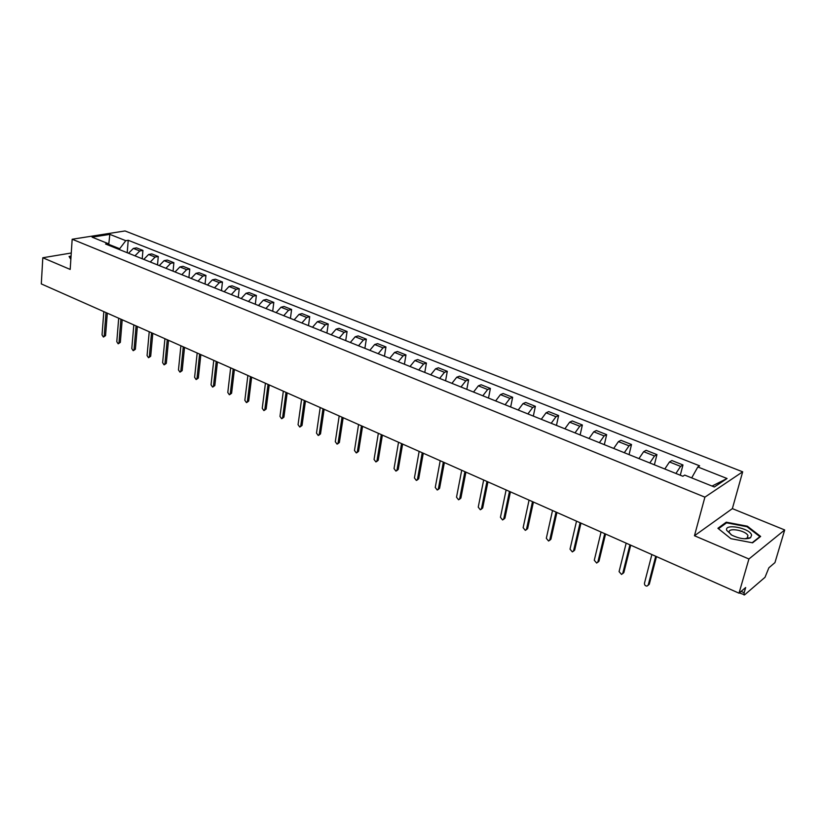 <?xml version="1.0" encoding="UTF-8"?>
<svg xmlns="http://www.w3.org/2000/svg" width="826" height="826" viewBox="0 0 826 826"><rect width="100%" height="100%" fill="white"/><g stroke="black" fill="none" stroke-linecap="round" stroke-linejoin="round"><path stroke-width="1.24" d="M748.397 537.974L749.006 538.418M748.924 558.985L784.7 529.962L732.363 508.62L742.677 471.811L125.025 230.95L72.172 239.241L704.898 497.149L694.46 535.744L748.924 558.985L739.012 593.182L41.3 283.907L42.807 257.753L70.189 269.431L72.172 239.241M784.7 529.962L774.953 562.609L768.882 567.782L765.01 577.302L744.66 594.813L739.322 592.923M71.263 253.004L42.807 257.753M741.108 591.395L744.143 592.738L745.672 587.523L739.012 593.182M744.143 592.738L744.092 595.03M675.905 473.474L680.593 466.38L682.968 464.955L671.879 460.547L669.483 461.961L664.785 468.992M680.283 475.229L682.968 464.955M649.804 462.963L654.512 455.993L656.938 454.61L646.108 450.315L643.66 451.677L638.942 458.595M654.378 464.801L656.938 454.61M624.301 452.71L629.03 445.844L631.518 444.512L620.935 440.31L618.426 441.621L613.687 448.435M629.061 454.62L631.518 444.512M599.377 442.674L604.136 435.932L606.666 434.641L596.32 430.532L593.77 431.802L589 438.503M604.312 444.667L606.666 434.641M575.01 432.876L579.79 426.226L582.371 424.987L572.253 420.971L569.651 422.189L564.87 428.797M580.12 434.93L582.371 424.987M551.19 423.294L555.991 416.748L558.613 415.55L548.722 411.616L546.079 412.804L541.278 419.298M556.456 425.411L558.613 415.55M527.897 413.919L532.708 407.476L535.372 406.32L525.697 402.469L523.013 403.615L518.201 410.016M533.317 416.097L535.372 406.32M505.109 404.75L509.931 398.4L512.647 397.285L503.168 393.527L500.442 394.621L495.621 400.93M510.664 406.991L512.647 397.285M482.818 395.778L487.65 389.531L490.396 388.447L481.124 384.761L478.368 385.825L473.525 392.04M488.507 398.07L490.396 388.447M460.991 387.002L465.833 380.838L468.621 379.795L459.545 376.191L456.747 377.224L451.905 383.347M466.814 389.345L468.621 379.795M439.639 378.411L444.481 372.33L447.3 371.328L438.42 367.797L435.591 368.788L430.728 374.828M445.575 380.796L447.3 371.328M418.72 369.996L423.573 364.008L426.423 363.037L417.719 359.578L414.858 360.539L410.006 366.486M424.781 372.433L426.423 363.037M398.235 361.757L403.098 355.851L405.979 354.912L397.451 351.525L394.56 352.444L389.696 358.319M404.41 364.235L405.979 354.912M378.174 353.683L383.037 347.86L385.949 346.951L377.596 343.637L374.674 344.525L369.811 350.317M384.441 356.202L385.949 346.951M358.515 345.774L363.388 340.033L366.321 339.156L358.133 335.903L355.19 336.76L350.317 342.47M364.885 348.335L366.321 339.156M339.249 338.02L344.122 332.362L347.085 331.515L339.052 328.325L336.089 329.161L331.216 334.788M345.712 340.622L347.085 331.515M320.364 330.421L325.248 324.835L328.221 324.019L320.354 320.901L317.37 321.696L312.496 327.251M326.92 333.064L328.221 324.019M301.862 322.976L306.735 317.463L309.729 316.678L302.017 313.612L299.012 314.386L294.139 319.868M308.49 325.65L309.729 316.678M283.71 315.677L288.584 310.235L291.599 309.471L284.041 306.467L281.005 307.22L276.132 312.631M290.422 318.382L291.599 309.471M265.9 308.511L270.773 303.142L273.819 302.409L266.395 299.456L263.349 300.179L258.476 305.527M272.694 311.247L273.819 302.409M248.44 301.49L253.314 296.183L256.37 295.481L249.091 292.58L246.024 293.282L241.151 298.558M255.306 304.247L256.37 295.481M231.311 294.593L236.174 289.358L239.251 288.677L232.106 285.837L229.029 286.508L224.156 291.723M238.239 297.381L239.251 288.677M214.502 287.83L219.365 282.657L222.452 282.007L215.441 279.219L212.344 279.869L207.481 285.011M221.492 290.649L222.452 282.007M198.003 281.191L202.855 276.09L205.963 275.45L199.076 272.714L195.969 273.344L191.116 278.424M205.054 284.03L205.963 275.45M181.803 274.676L186.655 269.637L189.774 269.018L183.021 266.333L179.892 266.943L175.04 271.96M188.917 277.536L189.774 269.018M165.902 268.285L170.755 263.298L173.883 262.709L167.244 260.066L164.106 260.655L159.263 265.611M173.068 271.165L173.883 262.709M150.291 261.997L155.133 257.072L158.272 256.504L151.757 253.912L148.608 254.48L143.765 259.374M157.508 264.898L158.272 256.504M134.958 255.833L139.79 250.959L142.939 250.412L136.538 247.872L133.378 248.409L128.546 253.252M142.217 258.755L142.939 250.412M691.682 477.893L697.836 466.958L727.066 478.512L714.335 486.989L684.723 475.095L682.854 476.261L105.573 244.011L108.092 243.598L92.089 237.165L109.827 234.367L125.789 240.686L119.687 248.719L108.691 244.341M697.836 466.958L699.632 465.843L128.226 240.283L125.789 240.686M742.677 471.811L704.898 497.149M732.363 508.62L694.46 535.744M717.897 528.289L730.917 538.676L752.579 542.816L760.653 536.446L747.365 526.203L726.26 522.187L717.897 528.289M71.067 256.132L69.074 256.463L70.85 259.395M108.743 244.393L109.827 234.367M119.615 249.659L119.687 248.719M127.204 252.704L128.226 240.283M109.817 245.714L108.092 243.598M727.066 478.512L712.033 486.06M725.961 523.271L726.26 522.187M747.179 526.843L747.365 526.203M656.474 556.6L649.298 584.199L648.121 585.324M651.869 554.556L644.466 583.239C644.404 585.014 645.251 585.975 647.006 586.109L648.255 584.973L655.71 556.259M630.723 545.191L623.857 572.573L622.639 573.698M626.17 543.167L619.077 571.623L621.544 574.452L622.783 573.316L629.918 544.83M605.561 534.03L598.984 561.205L597.725 562.361M601.06 532.037L594.276 560.265L596.671 563.064L597.9 561.928L604.725 533.658M751.629 535.083C749.915 528.041 724.144 523.137 726.684 530.323L731.815 535.165C739.549 538.8 745.795 539.667 750.555 537.767L751.629 535.083M744.835 538.8L747.323 538.067L747.943 535.537C745.527 530.271 727.386 527.246 729.286 532.429L731.155 534.794M718.465 528.743L726.57 522.827L747.014 526.72L759.889 536.652L752.176 542.744M748.325 537.974L748.945 538.438M759.734 537.168L759.889 536.652M70.871 259.054L69.508 256.814L71.036 256.556M580.967 523.126L574.679 550.085L573.358 551.293M576.517 521.154L570.023 549.166L572.356 551.923L573.564 550.787L580.1 522.744M556.92 512.471L550.911 539.223L549.538 540.462M552.522 510.52L546.316 538.315L548.578 541.03L549.775 539.894L556.022 512.079M533.41 502.053L527.659 528.588L526.234 529.858M529.063 500.122L523.126 527.7L525.326 530.385L526.513 529.249L532.491 501.64M510.416 491.862L504.923 518.191L503.447 519.492M506.111 489.952L500.442 517.313L502.58 519.967L503.757 518.831L509.466 491.439M487.929 481.888L482.673 508.021L481.155 509.343M483.664 479.999L478.244 507.154L480.329 509.766L481.486 508.64L486.948 481.455M465.916 472.131L460.887 498.068L459.339 499.4M461.703 470.262L456.52 497.211L458.554 499.792L459.69 498.667L464.904 471.687M444.367 462.581L439.577 488.321L437.976 489.673M440.196 460.732L435.25 487.474L437.233 490.024L438.358 488.899L443.335 462.126M423.273 453.226L418.699 478.77L417.068 480.143M419.143 451.399L414.425 477.944L416.356 480.464L417.471 479.338L422.22 452.762M402.623 444.068L398.256 469.426L396.583 470.799M398.535 442.261L394.033 468.6L395.912 471.099L397.017 469.973L401.55 443.593M382.386 435.106L378.225 460.268L376.522 461.651M378.349 433.309L374.054 459.462L375.892 461.92L376.976 460.794L381.292 434.621M362.573 426.319L358.598 451.295L356.873 452.689M358.567 424.543L354.478 450.5L356.274 452.927L357.338 451.812L361.458 425.824M343.151 417.708L339.372 442.509L337.617 443.892M339.187 415.953L335.294 441.714L337.049 444.12L338.092 443.004L342.026 417.213M324.122 409.273L320.519 433.887L318.743 435.281M320.199 407.538L316.492 433.113L318.206 435.488L319.239 434.362L322.976 408.767M305.465 401.002L302.037 425.442L300.241 426.835M301.583 399.288L298.052 424.667L299.735 427.021L300.747 425.906L304.298 400.486M287.18 392.897L283.917 417.151L282.1 418.545M283.328 391.194L279.973 416.397L281.614 418.72L282.616 417.605L286.002 392.381M269.245 384.947L266.148 409.025L264.31 410.419M265.435 383.254L262.245 408.281L263.855 410.574L264.836 409.469L268.047 384.42M251.651 377.152L248.709 401.054L246.86 402.448M247.872 375.479L244.847 400.321L246.427 402.582L247.397 401.477L250.443 376.615M234.388 369.501L231.6 393.238L229.742 394.621M230.65 367.838L227.79 392.505L229.329 394.745L230.278 393.651L233.169 368.964M217.455 361.995L214.822 385.566L212.943 386.94M213.758 360.353L211.043 384.844L212.55 387.064L213.49 385.959L216.226 361.447M200.842 354.633L198.343 378.029L196.464 379.402M197.177 353.001L194.606 377.317L196.082 379.516L197.011 378.422L199.603 354.075M184.528 347.395L182.174 370.637L180.285 371.999M180.894 345.784L178.468 369.934L179.923 372.103L180.832 371.008L183.279 346.837M168.525 340.302L166.294 363.378L164.395 364.741M164.921 338.701L162.629 362.676L164.054 364.824L164.942 363.739L167.255 339.744M152.8 333.332L150.693 356.254L148.794 357.596M149.227 331.753L147.069 355.562L148.474 357.689L149.351 356.605L151.53 332.764M137.364 326.487L135.381 349.243L133.471 350.596M133.822 324.917L131.799 348.562L133.172 350.668L134.029 349.584L136.084 325.919M122.196 319.765L120.338 342.367L118.428 343.709M118.696 318.216L116.786 341.696L118.139 343.781L118.985 342.697L120.906 319.197M107.308 313.168L105.563 335.614L103.642 336.946M103.828 311.629L102.042 334.943L103.364 337.008L104.2 335.934L106.007 312.589M148.608 254.48L155.133 257.072M164.106 260.655L170.755 263.298M179.892 266.943L186.655 269.637M195.969 273.344L202.855 276.09M212.344 279.869L219.365 282.657M229.029 286.508L236.174 289.358M246.024 293.282L253.314 296.183M263.349 300.179L270.773 303.142M281.005 307.22L288.584 310.235M299.012 314.386L306.735 317.463M317.37 321.696L325.248 324.835M336.089 329.161L344.122 332.362M355.19 336.76L363.388 340.033M374.674 344.525L383.037 347.86M394.56 352.444L403.098 355.851M414.858 360.539L423.573 364.008M435.591 368.788L444.481 372.33M456.747 377.224L465.833 380.838M478.368 385.825L487.65 389.531M500.442 394.621L509.931 398.4M523.013 403.615L532.708 407.476M546.079 412.804L555.991 416.748M569.651 422.189L579.79 426.226M593.77 431.802L604.136 435.932M618.426 441.621L629.03 445.844M643.66 451.677L654.512 455.993M669.483 461.961L680.593 466.38M133.378 248.409L139.79 250.959M648.255 584.973L649.298 584.199M622.783 573.316L623.857 572.573M597.9 561.928L598.984 561.205M573.564 550.787L574.679 550.085M549.775 539.894L550.911 539.223M526.513 529.249L527.659 528.588M503.757 518.831L504.923 518.191M481.486 508.64L482.673 508.021M459.69 498.667L460.887 498.068M438.358 488.899L439.577 488.321M417.471 479.338L418.699 478.77M397.017 469.973L398.256 469.426M376.976 460.794L378.225 460.268M357.338 451.812L358.598 451.295M338.092 443.004L339.372 442.509M319.239 434.362L320.519 433.887M300.747 425.906L302.037 425.442M282.616 417.605L283.917 417.151M264.836 409.469L266.148 409.025M247.397 401.477L248.709 401.054M230.278 393.651L231.6 393.238M213.49 385.959L214.822 385.566M197.011 378.422L198.343 378.029M180.832 371.008L182.174 370.637M164.942 363.739L166.294 363.378M149.351 356.605L150.693 356.254M134.029 349.584L135.381 349.243M118.985 342.697L120.338 342.367M104.2 335.934L105.563 335.614M747.189 538.149L747.943 535.537M747.323 538.067L750.555 537.767"/></g></svg>
